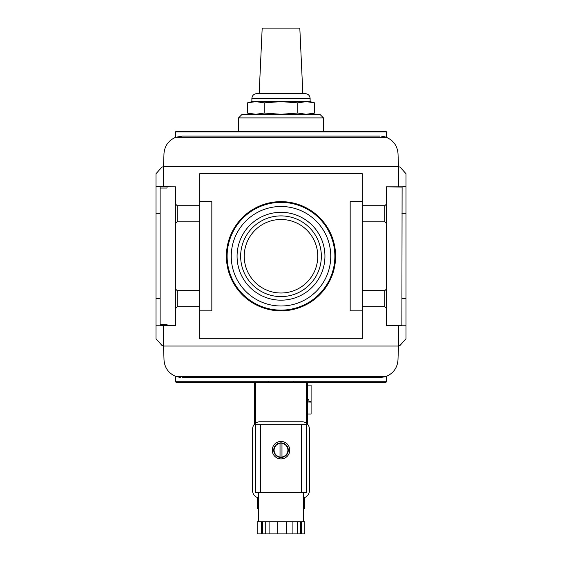 <?xml version="1.0" encoding="UTF-8"?>
<svg xmlns="http://www.w3.org/2000/svg" width="562" height="562" viewBox="0 0 562 562"><rect width="100%" height="100%" fill="white"/><g stroke="black" fill="none" stroke-linecap="round" stroke-linejoin="round"><path stroke-width="0.84" d="M312.95 113.468L314.629 113.053L314.629 102.846L306.22 101.638L310.126 101.638L314.629 102.846M264.182 102.846L281 101.638L255.78 101.638L264.182 102.846L264.182 113.053L255.78 114.262L247.371 113.053L247.371 102.846L255.78 101.638L251.874 101.638L251.874 98.483C252.162 95.533 253.778 93.917 256.729 93.629L305.271 93.629C308.222 93.917 309.838 95.54 310.126 98.483L310.126 101.638M281 101.638L306.22 101.638L297.818 102.846L281 101.638M386.459 308.426L386.459 186.83L402.111 186.83L401.865 325.173L386.459 325.412L386.459 308.426L384.815 306.782L362.307 306.782L362.307 338.767L199.693 338.767L199.693 306.782L177.185 306.782L175.541 308.426L175.541 186.83L167.047 186.83L167.047 188.045L160.135 188.045L160.135 325.777L156.004 325.777L156.004 186.71L175.541 186.83M386.459 186.83L401.865 187.076M401.865 186.83L405.996 186.71L405.996 325.777L401.865 325.777L401.865 325.173M160.135 188.045L160.135 186.83M293.743 381.24L268.257 381.24L268.257 382.448L293.743 382.448L293.743 381.24M293.743 382.448L385.848 382.448L386.579 381.724L293.743 381.724M255.359 423.348L254.305 423.348L254.305 382.448L176.152 382.448L268.257 382.448M175.52 137.36L175.421 131.979L176.152 131.248L385.848 131.248L386.579 131.979L386.48 137.36M379.835 136.102L182.165 136.102C173.187 137.571 173.187 137.571 182.165 136.102L175.632 137.318L386.368 137.318L381.619 136.194M386.459 137.353L385.111 136.889M384.865 136.812L382.877 136.362M386.368 137.318L386.368 137.318C393.505 140.451 397.39 145.902 398.022 153.672L398.472 166.443M163.528 166.443L163.978 153.672C164.61 145.902 168.495 140.451 175.632 137.318M398.472 346.044L397.98 360.031C397.348 367.801 393.463 373.252 386.326 376.385L175.674 376.385C168.537 373.252 164.652 367.801 164.02 360.031L163.528 346.044M175.674 376.385L180.423 377.509M182.207 377.594L379.793 377.594C388.827 376.111 388.827 376.111 379.793 377.594L385.23 376.765M398.711 186.83L398.711 166.443L163.289 166.443L163.289 186.83M160.135 324.204L167.047 324.204L167.047 325.412L175.541 325.412L163.289 325.412L163.289 346.044L398.711 346.044L398.711 325.412L386.459 325.412M175.541 325.412L175.541 308.426M398.711 345.56L399.926 345.56L405.996 338.767L405.996 325.777M405.996 186.71L405.996 173.721L399.926 166.928L398.711 166.928M163.289 166.928L162.074 166.928L156.004 173.721L156.004 186.71M156.004 325.777L156.004 338.767L162.074 345.56L163.289 345.56M163.289 325.412L160.135 325.412M401.865 325.412L398.711 325.412M259.159 93.629L262.187 28.1L299.813 28.1L302.841 93.629M310.126 114.262L314.629 113.053L306.22 114.262L297.818 113.053L297.818 102.846M264.182 113.053L281 114.262L297.818 113.053M384.815 205.706L362.307 205.706L362.307 221.835L384.815 221.835L384.815 205.706L386.459 204.062M384.815 306.782L384.815 290.652L362.307 290.652L362.307 306.782M362.307 205.706L362.307 173.721L199.693 173.721L199.693 205.706L177.185 205.706L177.185 221.835L175.541 223.479M199.693 205.706L199.693 221.835L177.185 221.835M199.693 221.835L199.693 290.652L177.185 290.652L177.185 306.782M199.693 290.652L199.693 306.782M362.307 290.652L362.307 221.835M362.307 310.856L350.168 310.856L350.168 201.632L362.307 201.632M199.693 201.632L211.832 201.632L211.832 310.856L199.693 310.856M226.388 256.244A54.612 54.612 0 0 0 308.306 303.536A54.612 54.612 0 0 0 308.306 208.952A54.612 54.612 0 0 0 226.388 256.244A54.612 54.612 0 0 0 308.306 303.536A54.612 54.612 0 0 0 308.306 208.952A54.612 54.612 0 0 0 226.388 256.244M231.242 256.244A49.758 49.758 0 0 0 305.876 299.335A49.758 49.758 0 0 0 305.876 213.153A49.758 49.758 0 0 0 231.242 256.244M244.238 256.244A36.762 36.762 0 0 0 299.377 288.081A36.762 36.762 0 0 0 299.377 224.407A36.762 36.762 0 0 0 244.238 256.244M240.648 256.244A40.352 40.352 0 0 0 301.176 291.186A40.352 40.352 0 0 0 301.176 221.302A40.352 40.352 0 0 0 240.648 256.244M237.073 256.244A43.927 43.927 0 0 0 302.967 294.291A43.927 43.927 0 0 0 302.967 218.197A43.927 43.927 0 0 0 237.073 256.244M323.473 117.901L319.834 114.262L242.166 114.262L238.527 117.901L323.473 117.901L323.473 131.248M238.527 117.901L238.527 131.248M249.05 102.432L251.874 101.638M177.185 290.652L175.541 289.008M177.185 205.706L175.541 204.062M386.459 289.008L384.815 290.652M386.459 223.479L384.815 221.835M280.031 456.99L280.031 443.341A6.892 6.892 0 0 0 280.031 456.99L280.031 456.99M307.695 414.004L311.095 414.004L311.095 402.083L307.695 402.013M307.695 399.666L308.91 399.666L308.91 402.013M307.695 385.118L311.095 385.118L311.095 401.626L308.91 401.626M303.452 508.659L303.452 501.374M258.021 497.735L257.333 497.735L257.389 508.659L258.548 508.659M258.548 501.374L258.281 508.659M304.611 501.374L304.611 508.659L303.719 508.659M303.979 497.735L304.667 497.735L304.667 501.374M280.031 457.145A7.046 7.046 0 0 0 281.969 457.145L281.969 443.186A7.046 7.046 0 0 0 280.031 443.186M281.969 457.145L281.969 456.99A6.892 6.892 0 0 0 281.969 443.341L281.969 443.186M272.261 450.169A8.739 8.739 0 0 0 285.37 457.735A8.739 8.739 0 0 0 285.37 442.596A8.739 8.739 0 0 0 272.261 450.169M273.722 450.169A7.278 7.278 0 0 0 282.026 457.377A7.278 7.278 0 0 0 288.25 449.481A7.278 7.278 0 0 0 280.656 442.891A7.278 7.278 0 0 0 273.722 450.169M292.907 533.9L292.907 521.768L304.822 521.768L304.822 533.9L257.178 533.9L257.178 521.768L269.093 521.768L269.093 533.9M261.499 521.768L261.499 533.9M262.545 521.768L262.545 533.9M265.742 521.768L265.742 533.9M277.726 521.768L277.726 533.9M292.907 521.768L269.093 521.768M286.22 521.768L286.22 533.9M297.228 521.768L297.228 533.9M300.424 521.768L300.424 533.9M301.478 521.768L301.478 533.9M260.368 424.682L306.487 424.682L306.487 492.642L255.513 492.642L255.513 424.682L260.368 424.682L260.368 492.642M303.452 497.855A7.278 7.278 0 0 0 309.395 490.696L309.395 429.052A7.278 7.278 0 0 0 302.117 421.767L259.883 421.767A7.278 7.278 0 0 0 252.605 429.052L252.605 490.696A7.278 7.278 0 0 0 258.548 497.855M254.305 424.373L254.684 423.952M307.695 424.373L307.316 423.952M307.695 382.448L307.695 423.348L306.641 423.348M251.874 98.483L310.126 98.483M405.996 298.717L401.865 298.717M405.996 213.771L401.865 213.771M160.135 298.717L156.004 298.717M160.135 213.771L156.004 213.771M175.421 376.287L175.421 381.724L268.257 381.724M175.421 131.979L386.579 131.979M227.118 256.244A53.882 53.882 0 0 0 307.941 302.904A53.882 53.882 0 0 0 307.941 209.584A53.882 53.882 0 0 0 227.118 256.244M301.632 424.682L301.632 492.642M255.513 423.228L255.513 382.448M306.487 423.228L306.487 382.448M175.421 381.724L176.152 382.448M386.579 376.287L386.579 381.724M251.874 114.262L247.371 113.053M258.548 492.642L258.548 521.768M303.452 492.642L303.452 521.768"/></g></svg>
